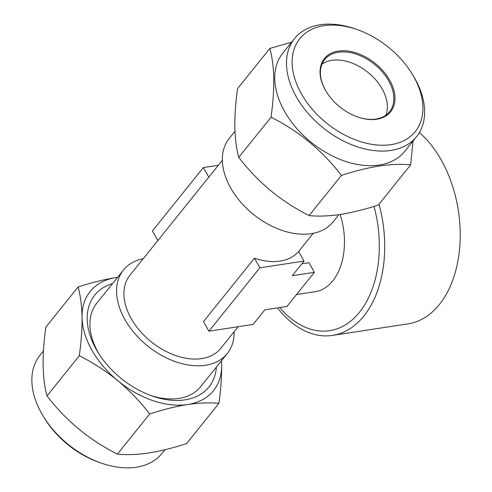 <?xml version="1.0" encoding="UTF-8"?>
<svg xmlns="http://www.w3.org/2000/svg" width="492" height="492" viewBox="0 0 492 492"><rect width="100%" height="100%" fill="white"/><g stroke="black" fill="none" stroke-linecap="round" stroke-linejoin="round"><path stroke-width="0.74" d="M43.444 350.962L39.907 355.359A78.277 51.697 38.8 0 0 43.401 416.496A78.277 51.697 38.8 0 0 101.475 463.181A78.277 51.697 38.8 0 0 136.321 467.222A78.277 51.697 38.8 0 0 161.93 453.439L164.906 449.737M79.304 355.734C92.92 362.592 105.762 370.913 117.822 380.703C129.728 390.74 140.349 401.823 149.691 413.944C163.172 409.559 175.816 406.423 187.624 404.529C199.401 402.843 209.826 402.462 218.909 403.385L186.609 443.575C173.289 447.917 160.644 451.053 148.676 452.991C137.034 454.676 126.604 455.057 117.385 454.134C89.618 440.211 66.156 420.808 47.004 395.925C42.251 378.489 41.857 355.562 45.836 327.149L78.136 286.965C80.46 295.544 81.758 305.624 82.047 317.217C82.152 329.05 81.242 341.891 79.304 355.734L47.004 395.925M112.551 283.589A73.283 48.394 38.8 0 0 98 352.364A73.283 48.394 38.8 0 0 152.366 396.066A73.283 48.394 38.8 0 0 184.986 399.855A73.283 48.394 38.8 0 0 216.406 367.063M143.264 258.675A66.617 43.997 38.8 0 0 123.424 270.059A66.617 43.997 38.8 0 0 134.839 333.594A66.617 43.997 38.8 0 0 205.478 365.261A66.617 43.997 38.8 0 0 227.279 353.533L200.638 386.675A66.617 43.997 -141.2 0 1 178.842 398.403A66.617 43.997 -141.2 0 1 150.737 395.482M98.917 353.828A66.617 43.997 -141.2 0 1 96.789 303.201L123.424 270.059M324 25.682A74.114 48.948 38.8 0 0 301.356 93.726A74.114 48.948 38.8 0 0 391.029 144.642A74.114 48.948 38.8 0 0 411.976 73.708A74.114 48.948 38.8 0 0 356.989 29.514A74.114 48.948 38.8 0 0 324 25.682M411.976 73.708L413.077 75.504A78.277 51.697 -141.2 0 1 416.57 136.641A78.277 51.697 -141.2 0 1 390.956 150.423A78.277 51.697 -141.2 0 1 307.949 113.215A78.277 51.697 -141.2 0 1 294.548 38.561A78.277 51.697 -141.2 0 1 320.157 24.778A78.277 51.697 -141.2 0 1 355.003 28.819L356.989 29.514M385.746 115.306A41.636 27.497 38.8 0 0 373.317 77.238A41.636 27.497 38.8 0 0 331.799 60.313A41.636 27.497 38.8 0 0 322.008 64.071M326.417 91.906A41.636 27.497 -141.2 0 1 324.671 59.563A41.636 27.497 -141.2 0 1 338.293 52.232A41.636 27.497 -141.2 0 1 382.45 72.023A41.636 27.497 -141.2 0 1 389.578 111.733A41.636 27.497 -141.2 0 1 375.956 119.064A41.636 27.497 -141.2 0 1 357.616 116.979M338.312 51.076A42.472 28.05 -141.2 0 1 389.701 80.251A42.472 28.05 -141.2 0 1 376.724 119.249A42.472 28.05 -141.2 0 1 357.819 117.053A42.472 28.05 -141.2 0 1 326.307 91.727A42.472 28.05 -141.2 0 1 338.312 51.076M416.57 136.641L404.818 151.259A78.277 51.697 -141.2 0 1 379.203 165.041A78.277 51.697 -141.2 0 1 296.196 127.834A78.277 51.697 -141.2 0 1 282.795 53.179L294.548 38.561M291.572 42.263L269.868 48.425C274.622 65.86 275.01 88.781 271.037 117.194C298.804 131.118 322.266 150.521 341.417 175.404C354.738 171.062 367.383 167.926 379.357 165.995C390.992 164.31 401.423 163.928 410.642 164.851L413.034 141.038M379.012 204.198A104.095 66.85 81.3 0 1 363.859 316.03A104.095 66.85 81.3 0 1 332.487 335.396L407.997 323.877A104.095 66.85 -98.7 0 0 439.374 304.511A104.095 66.85 -98.7 0 0 419.375 132.582M332.487 335.396A104.095 66.85 81.3 0 1 277.433 307.894M340.163 214.487A58.29 37.435 81.3 0 1 332.795 280.852A58.29 37.435 81.3 0 1 315.224 291.695L296.498 294.554M222.347 160.287L129.919 275.28A58.29 38.499 38.8 0 0 139.9 330.87A58.29 38.499 38.8 0 0 201.714 358.582A58.29 38.499 38.8 0 0 220.785 348.318L238.146 326.719M304.031 261.074L298.619 251.467A58.29 38.499 -141.2 0 1 280.065 261.104A58.29 38.499 -141.2 0 1 254.444 258.202L203.516 321.565L208.934 331.171L259.862 267.814L304.031 261.074L292.279 275.698L314.363 272.328L286.941 306.442L264.856 309.812L253.103 324.437L208.934 331.171M338.89 214.672L333.053 221.941A66.617 43.997 -141.2 0 1 311.252 233.669A66.617 43.997 -141.2 0 1 240.606 202.003A66.617 43.997 -141.2 0 1 229.198 138.467L234.955 131.309M227.279 353.533A66.617 43.997 38.8 0 0 234.13 331.713M301.836 263.804L308.951 262.716L314.363 272.328M157.852 240.52L152.446 230.926L203.374 167.563L218.331 165.281M203.374 167.563L208.78 177.163M254.444 258.202L259.862 267.814M341.417 175.404L309.117 215.594C318.201 216.523 328.625 216.142 340.402 214.45C352.211 212.556 364.855 209.42 378.342 205.035L410.642 164.851M309.117 215.594C295.501 208.737 282.66 200.416 270.6 190.625C258.694 180.589 248.073 169.506 238.737 157.385L271.037 117.194M238.737 157.385C236.412 148.805 235.114 138.719 234.825 127.133C234.721 115.3 235.631 102.459 237.568 88.615L269.868 48.425M101.475 463.181L99.489 462.486A74.114 48.948 -141.2 0 1 44.501 418.292L43.401 416.496M149.691 413.944L117.385 454.134M218.909 403.385C220.847 389.51 221.763 376.669 221.652 364.867L221.523 360.691M221.425 360.814A79.114 52.244 38.8 0 1 221.652 364.867A79.114 52.244 38.8 0 1 187.624 404.529A79.114 52.244 38.8 0 1 117.822 380.703A79.114 52.244 38.8 0 1 82.047 317.217A79.114 52.244 38.8 0 1 116.075 277.55A79.114 52.244 38.8 0 1 117.576 277.34L116.075 277.55C104.267 279.444 91.623 282.58 78.136 286.965M374.012 206.388A98.997 63.579 81.3 0 1 359.467 312.26A98.997 63.579 81.3 0 1 279.733 307.543M298.626 251.48L313.213 233.325"/></g></svg>
